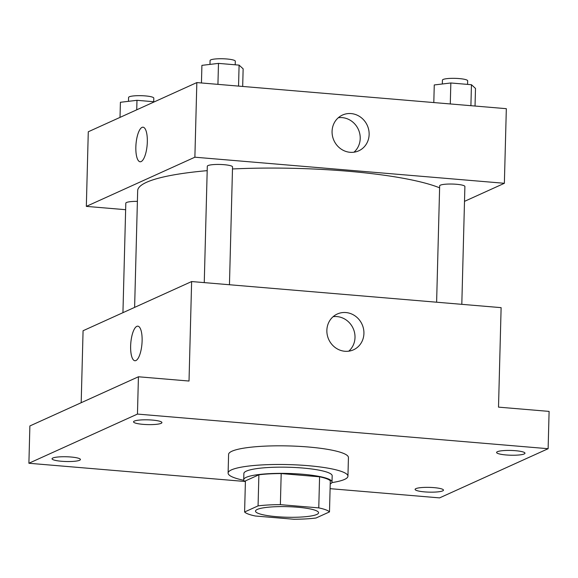 <?xml version="1.0" encoding="UTF-8"?>
<svg xmlns="http://www.w3.org/2000/svg" width="578" height="578" viewBox="0 0 578 578"><rect width="100%" height="100%" fill="white"/><g stroke="black" fill="none" stroke-linecap="round" stroke-linejoin="round"><path stroke-width="0.87" d="M316.802 514.456A31.544 5.289 1.5 0 1 281.681 517.028A31.544 5.289 1.5 0 1 255.512 511.118A31.544 5.289 1.5 0 1 287.187 506.653A31.544 5.289 1.5 0 1 318.579 512.773A31.544 5.289 1.5 0 1 316.802 514.456M318.767 507.889L280.373 504.652A42.982 7.211 1.5 0 0 258.07 505.887L244.602 511.985A42.982 7.211 1.5 0 0 255.324 516.002L293.718 519.239A42.982 7.211 1.5 0 0 316.022 518.011L329.489 511.906A42.982 7.211 1.5 0 0 318.767 507.889L319.583 476.799L281.19 473.563L280.373 504.652M319.583 476.799A42.982 7.211 1.5 0 1 330.305 480.817L329.489 511.906M281.19 473.563A42.982 7.211 1.5 0 0 258.886 474.798L245.419 480.896L244.602 511.985M330.219 484.024A44.166 7.406 -178.5 0 0 332.01 482.016A44.166 7.406 -178.5 0 0 288.054 473.454A44.166 7.406 -178.5 0 0 243.714 479.704A44.166 7.406 -178.5 0 0 245.39 481.799M243.714 479.704L243.873 473.483A44.166 7.406 1.5 0 1 288.22 467.234A44.166 7.406 1.5 0 1 332.177 475.795L332.01 482.016M258.886 474.798L258.07 505.887M243.844 480.311A59.939 10.05 1.5 0 1 228.108 473.071A59.939 10.05 1.5 0 1 288.285 464.589A59.939 10.05 1.5 0 1 347.942 476.207A59.939 10.05 1.5 0 1 344.567 479.408A59.939 10.05 1.5 0 1 331.844 482.616M228.108 473.071L228.592 454.416A59.939 10.05 1.5 0 1 288.776 445.934A59.939 10.05 1.5 0 1 348.433 457.552L347.942 476.207M152.433 420.09A14.197 2.384 1.5 0 1 161.927 422.59A14.197 2.384 1.5 0 1 147.672 424.599A14.197 2.384 1.5 0 1 133.54 421.846A14.197 2.384 1.5 0 1 152.433 420.09M515.489 450.703A14.197 2.384 1.5 0 1 524.983 453.203A14.197 2.384 1.5 0 1 510.728 455.211A14.197 2.384 1.5 0 1 496.596 452.458A14.197 2.384 1.5 0 1 515.489 450.703M433.984 487.63A14.197 2.384 1.5 0 1 443.478 490.122A14.197 2.384 1.5 0 1 429.23 492.138A14.197 2.384 1.5 0 1 415.098 489.385A14.197 2.384 1.5 0 1 433.984 487.63M70.935 457.01A14.197 2.384 1.5 0 1 80.429 459.51A14.197 2.384 1.5 0 1 66.174 461.519A14.197 2.384 1.5 0 1 52.042 458.773A14.197 2.384 1.5 0 1 70.935 457.01M330.096 488.663L439.569 497.889L548.125 448.709L137.456 414.079L28.9 463.26L244.906 481.474M548.125 448.709L549.1 411.399L498.511 407.136L501.119 307.648L191.629 281.551L189.02 381.039L138.431 376.777L29.875 425.957L28.9 463.26M191.629 281.551L83.073 330.739L81.187 402.707M138.431 376.777L137.456 414.079M363.923 333.47A19.645 18.301 -114.4 0 1 353.505 349.806A19.645 18.301 -114.4 0 1 328.723 339.459A19.645 18.301 -114.4 0 1 337.285 314.013A19.645 18.301 -114.4 0 1 363.923 333.47M135.924 360.549A17.347 5.592 94.8 0 1 134.912 360.744A17.347 5.592 94.8 0 1 130.801 342.985A17.347 5.592 94.8 0 1 137.831 326.165A17.347 5.592 94.8 0 1 142.051 342.386A17.347 5.592 94.8 0 1 135.924 360.549M134.92 360.744A17.347 5.592 94.8 0 1 130.809 342.985A17.347 5.592 94.8 0 1 137.831 326.165M333.123 316.686A19.645 18.301 -114.4 0 1 355.008 337.516A19.645 18.301 -114.4 0 1 348.744 351.171M134.616 307.38L137.672 190.711A157.736 26.458 1.5 0 1 207.191 170.655M232.486 168.964A157.736 26.458 1.5 0 1 439.612 187.828M461.808 304.339L464.893 186.499A12.622 2.117 -178.5 0 0 454.424 184.136A12.622 2.117 -178.5 0 0 440.371 185.17A12.622 2.117 -178.5 0 0 439.663 185.841L436.614 302.215M122.941 312.676L125.809 203.174A12.622 2.117 1.5 0 1 137.391 201.368M204.258 282.62L207.307 166.247A12.622 2.117 1.5 0 1 219.98 164.463A12.622 2.117 1.5 0 1 232.537 166.912L229.452 284.744M464.502 201.361L504.37 183.291L194.88 157.202L86.332 206.382L125.636 209.698M504.37 183.291L506.328 108.678L196.838 82.582L88.282 131.77L86.332 206.382M196.838 82.582L194.88 157.202M369.132 134.501A19.645 18.301 -114.4 0 1 358.714 150.836A19.645 18.301 -114.4 0 1 333.932 140.49A19.645 18.301 -114.4 0 1 342.494 115.044A19.645 18.301 -114.4 0 1 369.132 134.501M141.133 161.58A17.347 5.592 94.8 0 1 140.122 161.775A17.347 5.592 94.8 0 1 136.011 144.016A17.347 5.592 94.8 0 1 143.041 127.196A17.347 5.592 94.8 0 1 147.26 143.416A17.347 5.592 94.8 0 1 141.133 161.58M140.129 161.775A17.347 5.592 94.8 0 1 136.018 144.016A17.347 5.592 94.8 0 1 143.041 127.196M338.332 117.717A19.645 18.301 -114.4 0 1 360.217 138.539A19.645 18.301 -114.4 0 1 353.96 152.202M475.037 106.041L475.499 88.427L471.453 84.72L450.84 82.979L434.266 84.952L433.803 102.566M471.453 84.72L470.904 105.695M450.84 82.979L450.284 103.953M442.329 83.991L442.43 80.14A12.622 2.117 1.5 0 1 455.103 78.355A12.622 2.117 1.5 0 1 467.66 80.797L467.566 84.388M242.681 86.447L243.143 68.833L239.097 65.126L218.484 63.385L201.91 65.357L201.447 82.972M239.097 65.126L238.548 86.1M218.484 63.385L217.935 84.366M209.973 64.396L210.074 60.546A12.622 2.117 1.5 0 1 222.747 58.761A12.622 2.117 1.5 0 1 235.304 61.21L235.21 64.801M154.456 101.786L136.979 100.312L120.412 102.284L120.014 117.392M136.979 100.312L136.733 109.813M128.475 101.323L128.576 97.472A12.622 2.117 1.5 0 1 141.249 95.688A12.622 2.117 1.5 0 1 153.806 98.13L153.712 101.721"/></g></svg>
